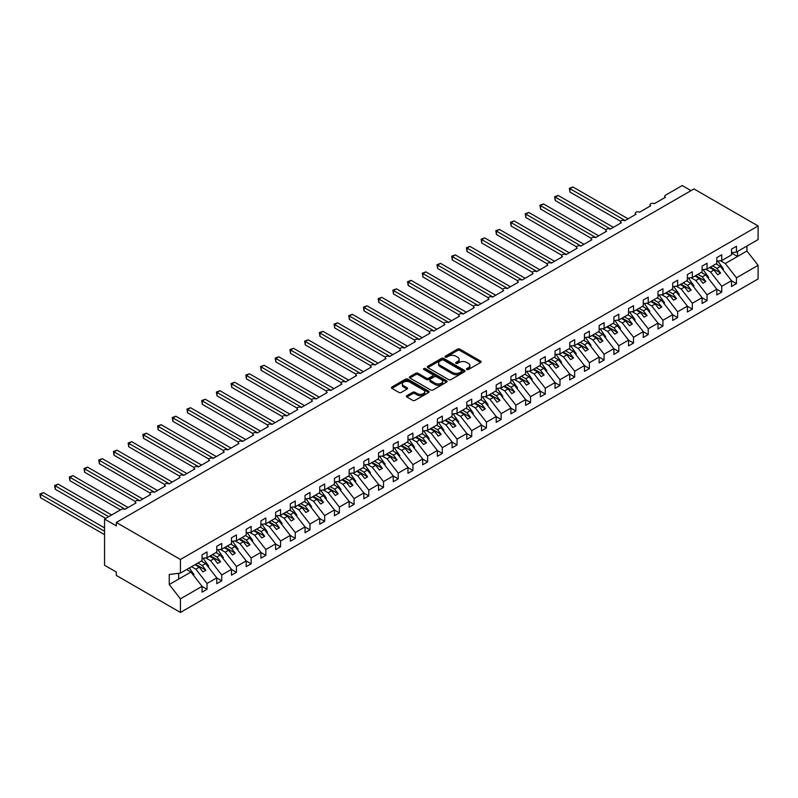 <?xml version="1.0" encoding="UTF-8"?>
<svg xmlns="http://www.w3.org/2000/svg" width="798" height="798" viewBox="0 0 798 798"><rect width="100%" height="100%" fill="white"/><g stroke="black" fill="none" stroke-linecap="round" stroke-linejoin="round"><path stroke-width="1.2" d="M466.77 369.544A1.147 0.658 0 0 0 468.386 369.544L480.655 362.452A1.636 0.948 0 0 0 481.134 361.793A1.636 0.948 0 0 0 480.655 361.125L459.867 349.125A1.636 0.948 0 0 0 457.563 349.125L445.294 356.207A1.147 0.658 0 0 0 446.91 357.135L448.496 356.217A5.227 3.012 0 0 1 455.887 356.217L457.623 357.225A5.227 3.012 0 0 1 459.149 359.359A5.227 3.012 0 0 1 457.623 361.484L456.027 362.402A1.147 0.658 0 0 0 457.643 363.339L459.239 362.422A5.227 3.012 0 0 1 466.631 362.422L468.356 363.419A5.227 3.012 0 0 1 469.892 365.554A5.227 3.012 0 0 1 468.356 367.688L466.77 368.606A1.147 0.658 0 0 0 466.77 369.544L466.77 368.606M406.86 395.658A1.636 0.948 0 0 0 406.382 396.327A1.636 0.948 0 0 0 406.86 396.995L412.696 400.357A1.636 0.948 0 0 0 415.01 400.357L428.636 392.496A1.636 0.948 0 0 0 429.115 391.828A1.636 0.948 0 0 0 428.636 391.16L407.848 379.16A1.636 0.948 0 0 0 405.534 379.16L391.908 387.02A1.636 0.948 0 0 0 391.429 387.688A1.636 0.948 0 0 0 391.908 388.357L398.95 392.426A1.636 0.948 0 0 0 401.264 392.426L407.1 389.055A1.636 0.948 0 0 0 407.569 388.397A1.636 0.948 0 0 0 407.1 387.728L403.598 385.703A4.369 2.524 0 0 1 402.322 383.928A4.369 2.524 0 0 1 405.015 381.594A4.369 2.524 0 0 1 409.783 382.142L423.469 390.042A4.369 2.524 0 0 1 424.745 391.828A4.369 2.524 0 0 1 422.042 394.152A4.369 2.524 0 0 1 417.284 393.614L415.01 392.297A1.636 0.948 0 0 0 412.696 392.297L406.86 395.658L406.86 396.995L412.696 393.653L412.696 392.297M731.507 252.697L736.454 252.078L758.1 239.58L758.1 225.964L693.981 188.936L116.318 522.451L116.318 525.852L104.548 519.059L121.316 509.373A2.494 1.436 0 0 1 124.847 509.373L136.019 502.93A2.494 1.436 0 0 1 135.291 501.902A2.494 1.436 0 0 1 136.827 500.575A2.494 1.436 0 0 1 139.55 500.885L150.722 494.431A2.494 1.436 0 0 1 149.994 493.413A2.494 1.436 0 0 1 151.54 492.087A2.494 1.436 0 0 1 154.253 492.396L165.435 485.942A2.494 1.436 0 0 1 164.697 484.925A2.494 1.436 0 0 1 166.243 483.598A2.494 1.436 0 0 1 168.967 483.907L180.139 477.453A2.494 1.436 0 0 1 179.41 476.436A2.494 1.436 0 0 1 180.947 475.099A2.494 1.436 0 0 1 183.67 475.418L194.842 468.965A2.494 1.436 0 0 1 194.114 467.947A2.494 1.436 0 0 1 195.66 466.611A2.494 1.436 0 0 1 198.373 466.93L209.555 460.476A2.494 1.436 0 0 1 208.817 459.449A2.494 1.436 0 0 1 210.363 458.122A2.494 1.436 0 0 1 213.086 458.431L224.258 451.977A2.494 1.436 0 0 1 223.53 450.96A2.494 1.436 0 0 1 225.066 449.633A2.494 1.436 0 0 1 227.789 449.942L238.961 443.489A2.494 1.436 0 0 1 238.233 442.471A2.494 1.436 0 0 1 239.779 441.144A2.494 1.436 0 0 1 242.492 441.454L253.674 435A2.494 1.436 0 0 1 252.936 433.982A2.494 1.436 0 0 1 254.482 432.646A2.494 1.436 0 0 1 257.205 432.965L268.377 426.511A2.494 1.436 0 0 1 267.649 425.494A2.494 1.436 0 0 1 269.185 424.157A2.494 1.436 0 0 1 271.909 424.476L283.081 418.022A2.494 1.436 0 0 1 282.352 416.995A2.494 1.436 0 0 1 283.898 415.668A2.494 1.436 0 0 1 286.612 415.977L297.794 409.524A2.494 1.436 0 0 1 297.056 408.506A2.494 1.436 0 0 1 298.602 407.18A2.494 1.436 0 0 1 301.325 407.489L312.497 401.035A2.494 1.436 0 0 1 311.769 400.017A2.494 1.436 0 0 1 313.305 398.691A2.494 1.436 0 0 1 316.028 399L327.2 392.546A2.494 1.436 0 0 1 326.472 391.529A2.494 1.436 0 0 1 328.008 390.192A2.494 1.436 0 0 1 330.731 390.511L341.913 384.057A2.494 1.436 0 0 1 341.175 383.04A2.494 1.436 0 0 1 342.721 381.703A2.494 1.436 0 0 1 345.434 382.023L356.616 375.569A2.494 1.436 0 0 1 355.888 374.551A2.494 1.436 0 0 1 357.424 373.215A2.494 1.436 0 0 1 360.147 373.524L371.319 367.07A2.494 1.436 0 0 1 370.591 366.053A2.494 1.436 0 0 1 372.127 364.726A2.494 1.436 0 0 1 374.851 365.035L386.033 358.581A2.494 1.436 0 0 1 385.294 357.564A2.494 1.436 0 0 1 386.84 356.237A2.494 1.436 0 0 1 389.554 356.546L400.736 350.093A2.494 1.436 0 0 1 400.007 349.075A2.494 1.436 0 0 1 401.544 347.738A2.494 1.436 0 0 1 404.267 348.058L415.439 341.604A2.494 1.436 0 0 1 414.711 340.586A2.494 1.436 0 0 1 416.247 339.25A2.494 1.436 0 0 1 418.97 339.569L430.152 333.115A2.494 1.436 0 0 1 429.414 332.098A2.494 1.436 0 0 1 430.96 330.761A2.494 1.436 0 0 1 433.673 331.07L444.855 324.626A2.494 1.436 0 0 1 444.127 323.599A2.494 1.436 0 0 1 445.663 322.272A2.494 1.436 0 0 1 448.386 322.582L459.558 316.128A2.494 1.436 0 0 1 458.83 315.11A2.494 1.436 0 0 1 460.366 313.784A2.494 1.436 0 0 1 463.089 314.093L474.271 307.639A2.494 1.436 0 0 1 473.533 306.622A2.494 1.436 0 0 1 475.079 305.295A2.494 1.436 0 0 1 477.793 305.604L488.975 299.15A2.494 1.436 0 0 1 488.246 298.133A2.494 1.436 0 0 1 489.782 296.796A2.494 1.436 0 0 1 492.506 297.115L503.678 290.662A2.494 1.436 0 0 1 502.949 289.644A2.494 1.436 0 0 1 504.486 288.307A2.494 1.436 0 0 1 507.209 288.617L518.391 282.173A2.494 1.436 0 0 1 517.653 281.145A2.494 1.436 0 0 1 519.199 279.819A2.494 1.436 0 0 1 521.912 280.128L533.094 273.674A2.494 1.436 0 0 1 532.366 272.657A2.494 1.436 0 0 1 533.902 271.33A2.494 1.436 0 0 1 536.625 271.639L547.797 265.185A2.494 1.436 0 0 1 547.069 264.168A2.494 1.436 0 0 1 548.605 262.841A2.494 1.436 0 0 1 551.328 263.15L562.5 256.697A2.494 1.436 0 0 1 561.772 255.679A2.494 1.436 0 0 1 563.318 254.343A2.494 1.436 0 0 1 566.031 254.662L577.213 248.208A2.494 1.436 0 0 1 576.485 247.19A2.494 1.436 0 0 1 578.021 245.854A2.494 1.436 0 0 1 580.745 246.163L591.917 239.719A2.494 1.436 0 0 1 591.188 238.692A2.494 1.436 0 0 1 592.724 237.365A2.494 1.436 0 0 1 595.448 237.674L606.62 231.221A2.494 1.436 0 0 1 605.891 230.203A2.494 1.436 0 0 1 607.438 228.876A2.494 1.436 0 0 1 610.151 229.186L621.333 222.732A2.494 1.436 0 0 1 620.605 221.714A2.494 1.436 0 0 1 622.141 220.388A2.494 1.436 0 0 1 624.864 220.697L636.036 214.243A2.494 1.436 0 0 1 635.308 213.226A2.494 1.436 0 0 1 636.844 211.889A2.494 1.436 0 0 1 639.567 212.208L650.739 205.754A2.494 1.436 0 0 1 650.011 204.737A2.494 1.436 0 0 1 651.557 203.4A2.494 1.436 0 0 1 654.27 203.719L665.452 197.266A2.494 1.436 180 0 1 664.714 196.238A2.494 1.436 180 0 1 665.452 195.221L682.21 185.545L691.038 190.642M758.1 225.964L180.438 559.478L116.318 522.451M448.616 379.629A1.636 0.948 0 0 0 450.92 379.629L464.546 371.758A1.636 0.948 0 0 0 465.025 371.09A1.636 0.948 0 0 0 464.546 370.422L443.758 358.422A1.636 0.948 0 0 0 441.454 358.422L427.828 366.292A1.636 0.948 0 0 0 427.349 366.96A1.636 0.948 0 0 0 427.828 367.619L448.616 379.629M424.297 369.783A1.147 0.658 0 0 1 425.454 369.953L446.571 382.132L432.965 389.993A1.636 0.948 0 0 1 430.651 389.993L409.863 377.993L415.698 374.651L415.698 373.294L409.863 376.656A1.636 0.948 0 0 0 409.384 377.324A1.636 0.948 0 0 0 409.863 377.993L409.863 376.656M415.698 374.651A1.636 0.948 0 0 1 418.012 374.651L418.012 373.294A1.636 0.948 0 0 0 415.698 373.294M418.012 373.294L426.441 378.162A1.636 0.948 0 0 0 428.745 378.162L432.616 375.928A1.636 0.948 0 0 0 433.095 375.26A1.636 0.948 0 0 0 432.616 374.591L423.838 369.524A1.147 0.658 0 0 1 425.454 368.586L446.591 380.796A1.636 0.948 0 0 1 447.07 381.454A1.636 0.948 0 0 1 446.591 382.122L446.591 380.796M180.438 559.478L180.438 573.094L202.084 560.595L202.084 554.79L207.021 551.937L207.021 557.742L202.084 558.361M207.021 557.742L216.787 552.106L216.787 546.291L221.724 543.438L221.724 549.253L216.787 549.862M221.724 549.253L231.49 543.608L231.49 537.802L236.437 534.949L236.437 540.755L231.49 541.373M236.437 540.755L246.203 535.119L246.203 529.313L251.141 526.461L251.141 532.266L246.203 532.884M251.141 532.266L260.906 526.63L260.906 520.825L265.844 517.972L265.844 523.777L260.906 524.396M265.844 523.777L275.609 518.141L275.609 512.336L280.557 509.483L280.557 515.289L275.609 515.907M280.557 515.289L290.322 509.653L290.322 503.847L295.26 500.984L295.26 506.8L290.322 507.408M295.26 506.8L305.026 501.164L305.026 495.349L309.963 492.496L309.963 498.311L305.026 498.92M309.963 498.311L319.729 492.665L319.729 486.86L324.676 484.007L324.676 489.812L319.729 490.431M324.676 489.812L334.442 484.177L334.442 478.371L339.379 475.518L339.379 481.324L334.442 481.942M339.379 481.324L349.145 475.688L349.145 469.882L354.083 467.03L354.083 472.835L349.145 473.453M354.083 472.835L363.848 467.199L363.848 461.394L368.796 458.541L368.796 464.346L363.848 464.955M368.796 464.346L378.561 458.71L378.561 452.895L383.499 450.042L383.499 455.858L378.561 456.466M383.499 455.858L393.264 450.212L393.264 444.406L398.202 441.553L398.202 447.359L393.264 447.977M398.202 447.359L407.968 441.723L407.968 435.917L412.915 433.065L412.915 438.87L407.968 439.489M412.915 438.87L422.681 433.234L422.681 427.429L427.618 424.576L427.618 430.381L422.681 431M427.618 430.381L437.384 424.745L437.384 418.94L442.321 416.087L442.321 421.893L437.384 422.511M442.321 421.893L452.087 416.257L452.087 410.441L457.035 407.588L457.035 413.404L452.087 414.012M457.035 413.404L466.8 407.758L466.8 401.953L471.738 399.1L471.738 404.905L466.8 405.524M471.738 404.905L481.503 399.269L481.503 393.464L486.441 390.611L486.441 396.416L481.503 397.035M486.441 396.416L496.206 390.781L496.206 384.975L501.154 382.122L501.154 387.928L496.206 388.546M501.154 387.928L510.92 382.292L510.92 376.486L515.857 373.634L515.857 379.439L510.92 380.057M515.857 379.439L525.623 373.803L525.623 367.988L530.56 365.135L530.56 370.95L525.623 371.559M530.56 370.95L540.326 365.304L540.326 359.499L545.273 356.646L545.273 362.452L540.326 363.07M545.273 362.452L555.039 356.816L555.039 351.01L559.977 348.157L559.977 353.963L555.039 354.581M559.977 353.963L569.742 348.327L569.742 342.522L574.68 339.669L574.68 345.474L569.742 346.093M574.68 345.474L584.445 339.838L584.445 334.033L589.393 331.18L589.393 336.985L584.445 337.604M589.393 336.985L599.158 331.35L599.158 325.534L604.096 322.681L604.096 328.497L599.158 329.105M604.096 328.497L613.861 322.851L613.861 317.045L618.799 314.193L618.799 319.998L613.861 320.616M618.799 319.998L628.565 314.362L628.565 308.557L633.512 305.704L633.512 311.509L628.565 312.128M633.512 311.509L643.268 305.873L643.268 300.068L648.215 297.215L648.215 303.021L643.268 303.639M648.215 303.021L657.981 297.385L657.981 291.579L662.919 288.726L662.919 294.532L657.981 295.15M662.919 294.532L672.684 288.896L672.684 283.081L677.632 280.228L677.632 286.043L672.684 286.652M677.632 286.043L687.387 280.407L687.387 274.592L692.335 271.739L692.335 277.554L687.387 278.163M692.335 277.554L702.1 271.909L702.1 266.103L707.038 263.25L707.038 269.056L702.1 269.674M707.038 269.056L716.804 263.42L716.804 257.614L721.741 254.762L721.741 260.567L716.804 261.185M202.084 586.44L207.021 589.293L207.021 583.488L216.787 577.852L205.615 563.548L201.286 561.054M191.52 566.69L195.849 569.183L207.021 583.488M216.787 577.952L221.724 580.804L221.724 574.999L231.49 569.353L220.318 555.059L215.989 552.565M205.714 557.902L210.552 560.695L221.724 574.999M231.49 569.463L236.437 572.316L236.437 566.5L246.203 560.864L235.021 546.57L230.702 544.066M220.418 549.413L225.255 552.206L236.437 566.5M246.203 560.964L251.141 563.817L251.141 558.011L260.906 552.376L249.734 538.081L245.405 535.578M235.131 540.924L239.969 543.717L251.141 558.011M260.906 552.475L265.844 555.328L265.844 549.523L275.609 543.887L264.437 529.583L260.108 527.089M249.834 532.436L254.672 535.229L265.844 549.523M275.609 543.987L280.557 546.839L280.557 541.034L290.322 535.398L279.14 521.094L274.821 518.6M264.537 523.937L269.375 526.73L280.557 541.034M290.322 535.498L295.26 538.351L295.26 532.545L305.026 526.899L293.854 512.605L289.524 510.112M279.25 515.448L284.088 518.241L295.26 532.545M305.026 527.009L309.963 529.862L309.963 524.047L319.729 518.411L308.557 504.117L304.228 501.623M293.953 506.959L298.791 509.752L309.963 524.047M319.729 518.51L324.676 521.363L324.676 515.558L334.442 509.922L323.26 495.628L318.941 493.124M308.656 498.471L313.494 501.264L324.676 515.558M334.442 510.022L339.379 512.875L339.379 507.069L349.145 501.433L337.973 487.129L333.644 484.635M323.37 489.982L328.207 492.775L339.379 507.069M349.145 501.533L354.083 504.386L354.083 498.58L363.848 492.945L352.676 478.64L348.347 476.147M338.073 481.483L342.911 484.276L354.083 498.58M363.848 493.044L368.796 495.897L368.796 490.092L378.561 484.446L367.379 470.152L363.06 467.658M352.776 472.995L357.614 475.788L368.796 490.092M378.561 484.556L383.499 487.408L383.499 481.593L393.264 475.957L382.082 461.663L377.763 459.169M367.489 464.506L372.327 467.299L383.499 481.593M393.264 476.057L398.202 478.91L398.202 473.104L407.968 467.468L396.796 453.174L392.466 450.671M382.192 456.017L387.03 458.81L398.202 473.104M407.968 467.568L412.915 470.421L412.915 464.616L422.681 458.98L411.499 444.676L407.18 442.182M396.895 447.528L401.733 450.321L412.915 464.616M422.681 459.079L427.618 461.932L427.618 456.127L437.384 450.491L426.202 436.187L421.883 433.693M411.608 439.04L416.446 441.823L427.618 456.127M437.384 450.591L442.321 453.444L442.321 447.638L452.087 441.992L440.915 427.698L436.586 425.204M426.312 430.541L431.149 433.334L442.321 447.638M452.087 442.102L457.035 444.955L457.035 439.139L466.8 433.504L455.618 419.209L451.299 416.716M441.015 422.052L445.853 424.845L457.035 439.139M466.8 433.603L471.738 436.456L471.738 430.651L481.503 425.015L470.321 410.721L466.002 408.217M455.728 413.564L460.556 416.356L471.738 430.651M481.503 425.115L486.441 427.967L486.441 422.162L496.206 416.526L485.034 402.222L480.705 399.728M470.431 405.075L475.269 407.868L486.441 422.162M496.206 416.626L501.154 419.479L501.154 413.673L510.92 408.037L499.738 393.733L495.418 391.239M485.134 396.586L489.972 399.369L501.154 413.673M510.92 408.137L515.857 410.99L515.857 405.185L525.623 399.539L514.441 385.244L510.122 382.751M499.847 388.087L504.675 390.88L515.857 405.185M525.623 399.648L530.56 402.501L530.56 396.686L540.326 391.05L529.154 376.756L524.825 374.262M514.55 379.599L519.388 382.392L530.56 396.686M540.326 391.16L545.273 394.013L545.273 388.197L555.039 382.561L543.857 368.267L539.538 365.763M529.254 371.11L534.091 373.903L545.273 388.197M555.039 382.661L559.977 385.514L559.977 379.708L569.742 374.072L558.56 359.768L554.241 357.275M543.967 362.621L548.795 365.414L559.977 379.708M569.742 374.172L574.68 377.025L574.68 371.22L584.445 365.584L573.273 351.28L568.944 348.786M558.67 354.132L563.508 356.915L574.68 371.22M584.445 365.684L589.393 368.536L589.393 362.731L599.158 357.095L587.976 342.791L583.657 340.297M573.373 345.634L578.211 348.427L589.393 362.731M599.158 357.195L604.096 360.048L604.096 354.242L613.861 348.596L602.68 334.302L598.36 331.808M588.086 337.145L592.914 339.938L604.096 354.242M613.861 348.706L618.799 351.559L618.799 345.743L628.565 340.108L617.393 325.813L613.064 323.31M602.789 328.656L607.627 331.449L618.799 345.743M628.565 340.207L633.512 343.06L633.512 337.255L643.268 331.619L632.096 317.325L627.777 314.821M617.492 320.168L622.33 322.961L633.512 337.255M643.268 331.719L648.215 334.571L648.215 328.766L657.981 323.13L646.799 308.826L642.48 306.332M632.206 311.679L637.033 314.472L648.215 328.766M657.981 323.23L662.919 326.083L662.919 320.277L672.684 314.641L661.512 300.337L657.183 297.844M646.909 303.18L651.747 305.973L662.919 320.277M672.684 314.741L677.632 317.594L677.632 311.789L687.387 306.143L676.215 291.849L671.886 289.355M661.612 294.691L666.45 297.484L677.632 311.789M687.387 306.252L692.335 309.105L692.335 303.29L702.1 297.654L690.918 283.36L686.599 280.856M676.325 286.203L681.153 288.996L692.335 303.29M702.1 297.754L707.038 300.607L707.038 294.801L716.804 289.165L705.631 274.871L701.302 272.367M691.028 277.714L695.866 280.507L707.038 294.801M716.804 289.265L721.741 292.118L721.741 286.312L731.507 280.677L731.507 286.482L736.454 283.629L736.454 277.824L758.1 265.325L758.1 278.941L180.438 612.455L116.318 575.438L116.318 572.036L104.548 565.243L104.548 519.059M705.731 269.225L710.569 272.018L721.741 286.312M736.454 252.078L736.454 246.273L731.507 249.126L731.507 254.931L721.741 260.567M731.507 280.776L736.454 283.629M720.434 260.727L725.272 263.52L736.454 277.824M180.438 573.094L169.256 574.48L169.256 584.535L190.902 572.036L186.582 569.543M190.902 572.036L202.084 586.34L202.084 592.146L207.021 589.293M221.724 580.804L216.787 583.657L216.787 577.852M236.437 572.316L231.49 575.168L231.49 569.353M251.141 563.817L246.203 566.67L246.203 560.864M265.844 555.328L260.906 558.181L260.906 552.376M280.557 546.839L275.609 549.692L275.609 543.887M295.26 538.351L290.322 541.204L290.322 535.398M309.963 529.862L305.026 532.715L305.026 526.899M324.676 521.363L319.729 524.216L319.729 518.411M339.379 512.875L334.442 515.727L334.442 509.922M354.083 504.386L349.145 507.239L349.145 501.433M368.796 495.897L363.848 498.75L363.848 492.945M383.499 487.408L378.561 490.261L378.561 484.446M398.202 478.91L393.264 481.763L393.264 475.957M412.915 470.421L407.968 473.274L407.968 467.468M427.618 461.932L422.681 464.785L422.681 458.98M442.321 453.444L437.384 456.296L437.384 450.491M457.035 444.955L452.087 447.808L452.087 441.992M471.738 436.456L466.8 439.309L466.8 433.504M486.441 427.967L481.503 430.82L481.503 425.015M501.154 419.479L496.206 422.332L496.206 416.526M515.857 410.99L510.92 413.843L510.92 408.037M530.56 402.501L525.623 405.354L525.623 399.539M545.273 394.013L540.326 396.865L540.326 391.05M559.977 385.514L555.039 388.367L555.039 382.561M574.68 377.025L569.742 379.878L569.742 374.072M589.393 368.536L584.445 371.389L584.445 365.584M604.096 360.048L599.158 362.9L599.158 357.095M618.799 351.559L613.861 354.412L613.861 348.596M633.512 343.06L628.565 345.913L628.565 340.108M648.215 334.571L643.268 337.424L643.268 331.619M662.919 326.083L657.981 328.936L657.981 323.13M677.632 317.594L672.684 320.447L672.684 314.641M692.335 309.105L687.387 311.958L687.387 306.143M707.038 300.607L702.1 303.459L702.1 297.654M721.741 292.118L716.804 294.971L716.804 289.165M169.256 584.535L180.438 598.839L202.084 586.34M180.438 598.839L180.438 612.455M195.849 569.183L199.261 567.218L202.931 571.917L205.874 570.221L202.203 565.523L205.615 563.548M194.931 564.725L199.261 567.218M197.874 563.019L202.203 565.523M210.552 560.695L213.964 558.73L217.645 563.428L220.587 561.732L216.906 557.024L220.318 555.059M209.645 556.226L213.964 558.73M212.577 554.53L216.906 557.024M225.255 552.206L228.667 550.231L232.348 554.939L235.29 553.243L231.61 548.535L235.021 546.57M224.348 547.737L228.667 550.231M227.29 546.041L231.61 548.535M239.969 543.717L243.38 541.742L247.051 546.45L249.993 544.755L246.323 540.047L249.734 538.081M239.051 539.249L243.38 541.742M241.994 537.553L246.323 540.047M254.672 535.229L258.083 533.254L261.764 537.962L264.707 536.256L261.026 531.558L264.437 529.583M253.764 530.76L258.083 533.254M256.697 529.064L261.026 531.558M269.375 526.73L272.786 524.765L276.467 529.463L279.41 527.767L275.729 523.069L279.14 521.094M268.467 522.271L272.786 524.765M271.41 520.565L275.729 523.069M284.088 518.241L287.499 516.276L291.17 520.974L294.113 519.279L290.442 514.57L293.854 512.605M283.17 513.772L287.499 516.276M286.113 512.077L290.442 514.57M298.791 509.752L302.203 507.777L305.883 512.486L308.816 510.79L305.145 506.082L308.557 504.117M297.873 505.284L302.203 507.777M300.816 503.588L305.145 506.082M313.494 501.264L316.906 499.289L320.587 503.997L323.529 502.301L319.848 497.593L323.26 495.628M312.587 496.795L316.906 499.289M315.529 495.099L319.848 497.593M328.207 492.775L331.619 490.8L335.29 495.508L338.232 493.802L334.552 489.104L337.973 487.129M327.29 488.306L331.619 490.8M330.232 486.61L334.552 489.104M342.911 484.276L346.322 482.311L350.003 487.019L352.935 485.314L349.265 480.615L352.676 478.64M341.993 479.817L346.322 482.311M344.936 478.112L349.265 480.615M357.614 475.788L361.025 473.822L364.706 478.521L367.649 476.825L363.968 472.117L367.379 470.152M356.706 471.319L361.025 473.822M359.649 469.623L363.968 472.117M372.327 467.299L375.738 465.334L379.409 470.032L382.352 468.336L378.671 463.628L382.082 461.663M371.409 462.83L375.738 465.334M374.352 461.134L378.671 463.628M387.03 458.81L390.441 456.835L394.122 461.543L397.055 459.848L393.384 455.139L396.796 453.174M386.112 454.341L390.441 456.835M389.055 452.646L393.384 455.139M401.733 450.321L405.145 448.346L408.825 453.055L411.768 451.359L408.087 446.651L411.499 444.676M400.825 445.853L405.145 448.346M403.768 444.157L408.087 446.651M416.446 441.823L419.858 439.858L423.529 444.566L426.471 442.86L422.79 438.162L426.202 436.187M415.529 437.364L419.858 439.858M418.471 435.658L422.79 438.162M431.149 433.334L434.561 431.369L438.242 436.067L441.174 434.371L437.504 429.673L440.915 427.698M430.232 428.865L434.561 431.369M433.174 427.169L437.504 429.673M445.853 424.845L449.264 422.88L452.945 427.578L455.887 425.883L452.207 421.174L455.618 419.209M444.945 420.376L449.264 422.88M447.887 418.681L452.207 421.174M460.556 416.356L463.977 414.381L467.648 419.09L470.591 417.394L466.91 412.686L470.321 410.721M459.648 411.888L463.977 414.381M462.591 410.192L466.91 412.686M475.269 407.868L478.68 405.893L482.351 410.601L485.294 408.905L481.623 404.197L485.034 402.222M474.351 403.399L478.68 405.893M477.294 401.703L481.623 404.197M489.972 399.369L493.383 397.404L497.064 402.112L500.007 400.406L496.326 395.708L499.738 393.733M489.064 394.91L493.383 397.404M492.007 393.205L496.326 395.708M504.675 390.88L508.087 388.915L511.767 393.614L514.71 391.918L511.029 387.22L514.441 385.244M503.767 386.422L508.087 388.915M506.71 384.716L511.029 387.22M519.388 382.392L522.8 380.427L526.471 385.125L529.413 383.429L525.742 378.721L529.154 376.756M518.471 377.923L522.8 380.427M521.413 376.227L525.742 378.721M534.091 373.903L537.503 371.928L541.184 376.636L544.126 374.94L540.446 370.232L543.857 368.267M533.184 369.434L537.503 371.928M536.126 367.738L540.446 370.232M548.795 365.414L552.206 363.439L555.887 368.147L558.829 366.452L555.149 361.743L558.56 359.768M547.887 360.945L552.206 363.439M550.829 359.25L555.149 361.743M563.508 356.915L566.919 354.95L570.59 359.659L573.533 357.953L569.862 353.255L573.273 351.28M562.59 352.457L566.919 354.95M565.533 350.761L569.862 353.255M578.211 348.427L581.622 346.462L585.303 351.16L588.246 349.464L584.565 344.766L587.976 342.791M577.303 343.968L581.622 346.462M580.246 342.262L584.565 344.766M592.914 339.938L596.325 337.973L600.006 342.671L602.949 340.975L599.268 336.267L602.68 334.302M592.006 335.469L596.325 337.973M594.949 333.773L599.268 336.267M607.627 331.449L611.039 329.474L614.709 334.182L617.652 332.487L613.981 327.779L617.393 325.813M606.709 326.981L611.039 329.474M609.652 325.285L613.981 327.779M622.33 322.961L625.742 320.986L629.423 325.694L632.365 323.998L628.684 319.29L632.096 317.325M621.423 318.492L625.742 320.986M624.355 316.796L628.684 319.29M637.033 314.472L640.445 312.497L644.126 317.205L647.068 315.499L643.388 310.801L646.799 308.826M636.126 310.003L640.445 312.497M639.068 308.307L643.388 310.801M651.747 305.973L655.158 304.008L658.829 308.706L661.771 307.011L658.101 302.312L661.512 300.337M650.829 301.514L655.158 304.008M653.771 299.809L658.101 302.312M666.45 297.484L669.861 295.519L673.542 300.218L676.485 298.522L672.804 293.814L676.215 291.849M665.542 293.016L669.861 295.519M668.475 291.32L672.804 293.814M681.153 288.996L684.564 287.021L688.245 291.729L691.188 290.033L687.507 285.325L690.918 283.36M680.245 284.527L684.564 287.021M683.188 282.831L687.507 285.325M695.866 280.507L699.277 278.532L702.948 283.24L705.891 281.544L702.22 276.836L705.631 274.871M694.948 276.038L699.277 278.532M697.891 274.342L702.22 276.836M710.569 272.018L713.981 270.043L717.661 274.751L720.604 273.046L716.923 268.347L720.335 266.372L731.507 280.677M709.661 267.549L713.981 270.043M712.594 265.854L716.923 268.347M720.335 266.372L716.005 263.879M725.272 263.52L746.928 251.021L758.1 265.325M731.507 252.996L737.512 256.457L737.512 251.47M746.928 246.033L746.928 251.021M178.672 579.109L178.672 573.313M710.36 267.14L720.604 273.046M695.657 275.629L705.891 281.544M680.953 284.118L691.188 290.033M666.24 292.617L676.485 298.522M651.537 301.105L661.771 307.011M636.834 309.594L647.068 315.499M622.121 318.083L632.365 323.998M607.418 326.572L617.652 332.487M592.715 335.07L602.949 340.975M578.001 343.559L588.246 349.464M563.298 352.048L573.533 357.953M548.595 360.536L558.829 366.452M533.882 369.025L544.126 374.94M519.179 377.514L529.413 383.429M504.476 386.013L514.71 391.918M489.763 394.501L500.007 400.406M475.059 402.99L485.294 408.905M460.356 411.479L470.591 417.394M445.643 419.967L455.887 425.883M430.94 428.466L441.174 434.371M416.237 436.955L426.471 442.86M401.534 445.444L411.768 451.359M386.821 453.932L397.055 459.848M372.117 462.421L382.352 468.336M357.414 470.92L367.649 476.825M342.701 479.408L352.935 485.314M327.998 487.897L338.232 493.802M313.295 496.386L323.529 502.301M298.582 504.875L308.816 510.79M283.879 513.373L294.113 519.279M269.175 521.862L279.41 527.767M254.462 530.351L264.707 536.256M239.759 538.84L249.993 544.755M225.056 547.328L235.29 553.243M210.343 555.827L220.587 561.732M195.64 564.316L205.874 570.221M467.229 369.703L468.356 369.045A5.227 3.012 0 0 0 469.892 366.91L469.892 365.554M459.149 359.359L459.149 360.716A5.227 3.012 0 0 1 457.623 362.851L456.486 363.499M480.635 362.472L459.867 350.482A1.636 0.948 0 0 0 457.563 350.482L445.743 357.305M464.546 370.422L464.546 371.758L443.758 359.778A1.636 0.948 0 0 0 441.454 359.778L427.848 367.639L427.828 366.292M461.663 371.559A1.147 0.658 0 0 0 461.663 370.621L443.419 360.088A1.147 0.658 0 0 0 441.793 360.088L440.127 361.055A5.227 3.012 0 0 0 438.591 363.19A5.227 3.012 0 0 0 440.127 365.324L452.596 372.526A5.227 3.012 0 0 0 459.987 372.526L461.663 371.559L461.663 372.915A1.147 0.658 0 0 0 461.992 372.447L461.992 371.09M438.591 363.19L438.591 364.546A5.227 3.012 0 0 0 440.127 366.681L440.127 365.324M461.663 372.915L459.987 373.883A5.227 3.012 0 0 1 452.596 373.883L440.127 366.681M418.012 374.651L426.441 379.519A1.636 0.948 0 0 0 428.745 379.519L432.616 377.284A1.636 0.948 0 0 0 433.095 376.616L433.095 375.26M435.189 383.21A4.369 2.524 0 0 0 439.947 383.758A4.369 2.524 0 0 0 442.641 381.424A4.369 2.524 0 0 0 441.364 379.639L436.546 376.856A1.636 0.948 0 0 0 434.232 376.856L430.361 379.09A1.636 0.948 0 0 0 429.883 379.758A1.636 0.948 0 0 0 430.361 380.427L435.189 383.21L435.189 384.566A4.369 2.524 0 0 0 439.947 385.115A4.369 2.524 0 0 0 442.641 382.781L442.641 381.424M429.883 379.758L429.883 381.115A1.636 0.948 0 0 0 430.361 381.783L430.361 380.427M435.189 384.566L430.361 381.783M424.745 391.828L424.745 393.185A4.369 2.524 0 0 1 422.042 395.519A4.369 2.524 0 0 1 417.284 394.97L415.01 393.653A1.636 0.948 0 0 0 412.696 393.653M402.322 383.928L402.322 385.284A4.369 2.524 0 0 0 403.598 387.07L403.598 385.703M407.1 387.728L407.1 389.055L403.598 387.07M428.636 391.16L428.636 392.496L407.848 380.516A1.636 0.948 0 0 0 405.534 380.516L391.928 388.367L391.908 387.02M569.333 188.298L569.971 188.667L569.971 192.069L569.333 188.298L572.914 186.971L569.971 188.667L625.153 220.527M569.971 192.069L620.684 221.345M572.914 186.971L628.096 218.832M717.831 261.056L723.397 268.886L722.639 269.325M723.397 268.886L722.789 269.515M554.62 196.787L555.268 197.156L555.268 200.557L554.62 196.787L558.211 195.46L555.268 197.156L610.45 229.016M555.268 200.557L605.981 229.834M558.211 195.46L613.393 227.32M703.118 269.544L708.684 277.375L707.936 277.814M708.684 277.375L708.075 278.003M539.917 205.276L540.565 205.655L540.565 209.046L539.917 205.276L543.508 203.949L540.565 205.655L595.737 237.505M540.565 209.046L591.268 238.323M543.508 203.949L598.68 235.809M688.415 278.033L693.981 285.864L693.223 286.302M693.981 285.864L693.372 286.492M525.214 213.764L525.852 214.143L525.852 217.535L525.214 213.764L528.795 212.448L525.852 214.143L581.034 245.993M525.852 217.535L576.565 246.811M528.795 212.448L583.976 244.298M673.712 286.532L679.278 294.362L678.519 294.791M679.278 294.362L678.669 294.981M510.501 222.263L511.149 222.632L511.149 226.034L510.501 222.263L514.092 220.936L511.149 222.632L566.331 254.492M511.149 226.034L561.862 255.3M514.092 220.936L569.273 252.786M658.998 295.021L664.564 302.851L663.816 303.29M664.564 302.851L663.956 303.479M495.797 230.752L496.446 231.121L496.446 234.522L495.797 230.752L499.388 229.425L496.446 231.121L551.618 262.981M496.446 234.522L547.149 263.799M499.388 229.425L554.56 261.285M644.295 303.509L649.861 311.34L649.103 311.779M649.861 311.34L649.253 311.968M481.094 239.24L481.743 239.609L481.743 243.011L481.094 239.24L484.675 237.914L481.743 239.609L536.914 271.47M481.743 243.011L532.446 272.288M484.675 237.914L539.857 269.774M629.592 311.998L635.158 319.828L634.4 320.267M635.158 319.828L634.55 320.457M466.381 247.729L467.03 248.108L467.03 251.5L466.381 247.729L469.972 246.402L467.03 248.108L522.211 279.958M467.03 251.5L517.742 280.776M469.972 246.402L525.154 278.263M614.879 320.487L620.445 328.317L619.697 328.756M620.445 328.317L619.837 328.946M451.678 256.218L452.326 256.597L452.326 259.988L451.678 256.218L455.269 254.901L452.326 256.597L507.498 288.447M452.326 259.988L503.029 289.265M455.269 254.901L510.441 286.751M600.176 328.985L605.742 336.816L604.984 337.245M605.742 336.816L605.133 337.434M436.975 264.717L437.623 265.086L437.623 268.477L436.975 264.717L440.556 263.39L437.623 265.086L492.795 296.946M437.623 268.477L488.326 297.754M440.556 263.39L495.738 295.24M585.473 337.474L591.039 345.305L590.281 345.734M591.039 345.305L590.43 345.933M422.262 273.205L422.91 273.574L422.91 276.976L422.262 273.205L425.853 271.879L422.91 273.574L478.092 305.435M422.91 276.976L473.623 306.252M425.853 271.879L481.034 303.739M570.76 345.963L576.326 353.793L575.577 354.232M576.326 353.793L575.717 354.422M407.559 281.694L408.207 282.063L408.207 285.465L407.559 281.694L411.15 280.367L408.207 282.063L463.389 313.923M408.207 285.465L458.91 314.741M411.15 280.367L466.321 312.227M556.056 354.452L561.622 362.282L560.864 362.721M561.622 362.282L561.014 362.91M392.855 290.183L393.504 290.562L393.504 293.953L392.855 290.183L396.436 288.856L393.504 290.562L448.676 322.412M393.504 293.953L444.207 323.23M396.436 288.856L451.618 320.716M541.353 362.94L546.919 370.771L546.161 371.21M546.919 370.771L546.311 371.399M378.142 298.671L378.791 299.05L378.791 302.442L378.142 298.671L381.733 297.355L378.791 299.05L433.972 330.901M378.791 302.442L429.504 331.719M381.733 297.355L436.915 329.205M526.64 371.439L532.206 379.269L531.458 379.698M532.206 379.269L531.598 379.888M363.439 307.17L364.088 307.539L364.088 310.931L363.439 307.17L367.03 305.843L364.088 307.539L419.269 339.399M364.088 310.931L414.79 340.207M367.03 305.843L422.202 337.694M511.937 379.928L517.503 387.758L516.745 388.187M517.503 387.758L516.895 388.377M348.736 315.659L349.384 316.028L349.384 319.429L348.736 315.659L352.317 314.332L349.384 316.028L404.556 347.888M349.384 319.429L400.087 348.706M352.317 314.332L407.499 346.192M497.234 388.417L502.8 396.247L502.042 396.686M502.8 396.247L502.191 396.875M334.023 324.148L334.671 324.517L334.671 327.918L334.023 324.148L337.614 322.821L334.671 324.517L389.853 356.377M334.671 327.918L385.384 357.195M337.614 322.821L392.796 354.681M482.521 396.905L488.087 404.736L487.339 405.175M488.087 404.736L487.488 405.364M319.32 332.636L319.968 333.015L319.968 336.407L319.32 332.636L322.911 331.31L319.968 333.015L375.15 364.866M319.968 336.407L370.681 365.684M322.911 331.31L378.082 363.17M467.818 405.394L473.384 413.224L472.625 413.663M473.384 413.224L472.775 413.853M304.617 341.125L305.265 341.504L305.265 344.896L304.617 341.125L308.198 339.808L305.265 341.504L360.437 373.354M305.265 344.896L355.968 374.172M308.198 339.808L363.379 371.659M453.114 413.893L458.68 421.713L457.922 422.152M458.68 421.713L458.072 422.341M289.913 349.624L290.552 349.993L290.552 353.384L289.913 349.624L293.494 348.297L290.552 349.993L345.734 381.853M290.552 353.384L341.265 382.661M293.494 348.297L348.676 380.147M438.401 422.381L443.967 430.212L443.219 430.641M443.967 430.212L443.369 430.83M275.2 358.112L275.849 358.482L275.849 361.883L275.2 358.112L278.791 356.786L275.849 358.482L331.03 390.342M275.849 361.883L326.562 391.16M278.791 356.786L333.963 388.646M423.698 430.87L429.264 438.701L428.506 439.139M429.264 438.701L428.656 439.329M260.497 366.601L261.146 366.97L261.146 370.372L260.497 366.601L264.088 365.275L261.146 366.97L316.317 398.83M261.146 370.372L311.848 399.648M264.088 365.275L319.26 397.135M408.995 439.359L414.561 447.189L413.803 447.628M414.561 447.189L413.953 447.818M245.794 375.09L246.432 375.469L246.432 378.86L245.794 375.09L249.375 373.763L246.432 375.469L301.614 407.319M246.432 378.86L297.145 408.137M249.375 373.763L304.557 405.623M394.282 447.848L399.848 455.678L399.1 456.117M399.848 455.678L399.249 456.306M231.081 383.579L231.729 383.958L231.729 387.349L231.081 383.579L234.672 382.252L231.729 383.958L286.911 415.808M231.729 387.349L282.442 416.626M234.672 382.252L289.844 414.112M379.579 456.346L385.145 464.167L384.387 464.606M385.145 464.167L384.536 464.795M216.378 392.067L217.026 392.446L217.026 395.838L216.378 392.067L219.969 390.751L217.026 392.446L272.198 424.307M217.026 395.838L267.729 425.115M219.969 390.751L275.14 422.601M364.876 464.835L370.442 472.665L369.683 473.094M370.442 472.665L369.833 473.284M201.675 400.566L202.313 400.935L202.313 404.337L201.675 400.566L205.256 399.239L202.313 400.935L257.495 432.795M202.313 404.337L253.026 433.613M205.256 399.239L260.437 431.1M350.162 473.324L355.738 481.154L354.98 481.593M355.738 481.154L355.13 481.783M186.961 409.055L187.61 409.424L187.61 412.825L186.961 409.055L190.552 407.728L187.61 409.424L242.792 441.284M187.61 412.825L238.323 442.102M190.552 407.728L245.734 439.588M335.459 481.812L341.025 489.643L340.267 490.082M341.025 489.643L340.417 490.271M172.258 417.544L172.907 417.913L172.907 421.314L172.258 417.544L175.849 416.217L172.907 417.913L228.078 449.773M172.907 421.314L223.61 450.591M175.849 416.217L231.021 448.077M320.756 490.301L326.322 498.132L325.564 498.57M326.322 498.132L325.714 498.76M157.555 426.032L158.194 426.411L158.194 429.803L157.555 426.032L161.136 424.706L158.194 426.411L213.375 458.261M158.194 429.803L208.906 459.079M161.136 424.706L216.318 456.566M306.053 498.79L311.619 506.62L310.861 507.059M311.619 506.62L311.011 507.249M142.842 434.521L143.49 434.9L143.49 438.292L142.842 434.521L146.433 433.204L143.49 434.9L198.672 466.76M143.49 438.292L194.203 467.568M146.433 433.204L201.615 465.054M291.34 507.289L296.906 515.119L296.148 515.548M296.906 515.119L296.297 515.737M128.139 443.02L128.787 443.389L128.787 446.79L128.139 443.02L131.73 441.693L128.787 443.389L183.959 475.249M128.787 446.79L179.49 476.067M131.73 441.693L186.902 473.543M276.637 515.777L282.203 523.608L281.445 524.047M282.203 523.608L281.594 524.236M113.436 451.508L114.074 451.877L114.074 455.279L113.436 451.508L117.017 450.182L114.074 451.877L169.256 483.738M114.074 455.279L164.787 484.556M117.017 450.182L172.198 482.042M261.934 524.266L267.5 532.096L266.741 532.535M267.5 532.096L266.891 532.725M98.723 459.997L99.371 460.366L99.371 463.768L98.723 459.997L102.314 458.67L99.371 460.366L154.553 492.226M99.371 463.768L150.084 493.044M102.314 458.67L157.495 490.531M247.22 532.755L252.786 540.585L252.028 541.024M252.786 540.585L252.178 541.214M84.019 468.486L84.668 468.865L84.668 472.256L84.019 468.486L87.61 467.159L84.668 468.865L139.84 500.715M84.668 472.256L135.371 501.533M87.61 467.159L142.782 499.019M232.517 541.244L238.083 549.074L237.325 549.513M238.083 549.074L237.475 549.702M69.316 476.975L69.955 477.354L69.955 480.745L69.316 476.975L72.897 475.658L69.955 477.354L125.136 509.204M69.955 480.745L120.428 509.892M72.897 475.658L128.079 507.508M217.814 549.742L223.38 557.573L222.622 558.001M223.38 557.573L222.772 558.191M54.603 485.473L55.252 485.842L55.252 489.244L54.603 485.473L58.194 484.147L55.252 485.842L108.668 516.685M55.252 489.244L105.725 518.381M58.194 484.147L111.61 514.979M203.101 558.231L208.667 566.061L207.919 566.5M208.667 566.061L208.059 566.69M39.9 493.962L40.548 494.331L40.548 497.733L39.9 493.962L43.491 492.635L40.548 494.331L104.548 531.288M40.548 497.733L104.548 534.68M43.491 492.635L104.548 527.887M189.296 567.976L193.964 574.55L193.206 574.989M193.964 574.55L193.355 575.178M468.356 369.045L468.356 367.688M456.027 363.339L456.027 362.402M457.623 362.851L457.623 361.484M445.294 357.135L445.294 356.207M457.563 350.482L457.563 349.125M459.867 350.482L459.867 349.125M480.655 362.452L480.655 361.125M441.454 359.778L441.454 358.422M443.758 359.778L443.758 358.422M452.596 373.883L452.596 372.526M459.987 373.883L459.987 372.526M426.441 379.519L426.441 378.162M428.745 379.519L428.745 378.162M432.616 377.284L432.616 375.928M425.454 369.953L425.454 368.586M415.01 393.653L415.01 392.297M417.284 394.97L417.284 393.614M405.534 380.516L405.534 379.16M407.848 380.516L407.848 379.16M650.011 206.173L650.011 204.737M664.714 197.685L664.714 196.238M635.308 214.662L635.308 213.226M620.605 223.161L620.605 221.714M605.891 231.649L605.891 230.203M591.188 240.138L591.188 238.692M576.485 248.627L576.485 247.19M561.772 257.116L561.772 255.679M547.069 265.604L547.069 264.168M532.366 274.103L532.366 272.657M517.653 282.592L517.653 281.145M502.949 291.08L502.949 289.644M488.246 299.569L488.246 298.133M473.533 308.058L473.533 306.622M458.83 316.557L458.83 315.11M444.127 325.045L444.127 323.599M429.414 333.534L429.414 332.098M414.711 342.023L414.711 340.586M400.007 350.512L400.007 349.075M385.294 359.01L385.294 357.564M370.591 367.499L370.591 366.053M355.888 375.988L355.888 374.551M341.175 384.476L341.175 383.04M326.472 392.965L326.472 391.529M311.769 401.464L311.769 400.017M297.056 409.953L297.056 408.506M282.352 418.441L282.352 416.995M267.649 426.93L267.649 425.494M252.936 435.419L252.936 433.982M238.233 443.917L238.233 442.471M223.53 452.406L223.53 450.96M208.817 460.895L208.817 459.449M194.114 469.384L194.114 467.947M179.41 477.872L179.41 476.436M164.697 486.361L164.697 484.925M149.994 494.86L149.994 493.413M135.291 503.348L135.291 501.902"/></g></svg>

